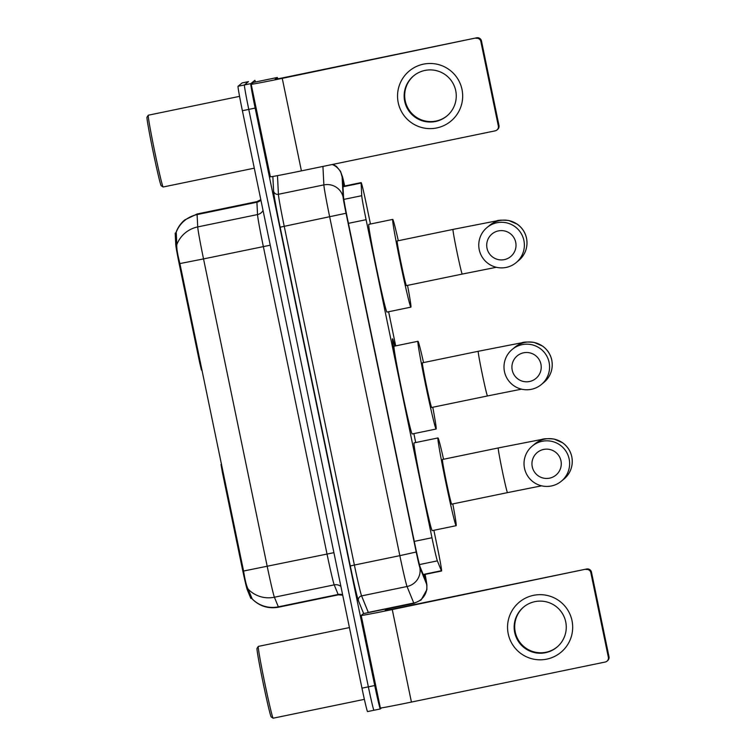 <?xml version="1.0" encoding="UTF-8"?>
<svg xmlns="http://www.w3.org/2000/svg" width="756" height="756" viewBox="0 0 756 756"><rect width="100%" height="100%" fill="white"/><g stroke="black" fill="none" stroke-linecap="round" stroke-linejoin="round"><path stroke-width="1.13" d="M221.555 464.392L221.007 464.505L222.444 472.661L242.336 568.72L243.12 568.559M370.449 224.012L366.726 206.001A24.438 0.728 78.3 0 0 361.141 182.593A24.438 0.728 78.3 0 0 361.103 183.046L361.746 195.691A24.438 0.728 78.3 0 0 366.102 219.694L431.969 537.733A24.438 0.728 78.3 0 0 437.365 560.867L441.381 570.723A24.438 0.728 78.3 0 0 441.561 570.997A24.438 0.728 78.3 0 0 441.57 570.997A24.438 0.728 78.3 0 0 437.242 546.55L433.878 530.296M250.879 598.412A21.99 0.652 -101.7 0 1 250.869 598.421A21.99 0.652 -101.7 0 1 250.718 598.166L247.203 589.538A21.99 0.652 -101.7 0 1 242.336 568.72M397.316 367.624A39.51 1.172 -101.7 0 1 392.496 338.811A39.51 1.172 -101.7 0 1 392.515 338.801A39.51 1.172 -101.7 0 1 394.726 346.078M200.368 362.086L199.584 362.247L201.436 370.053L201.994 369.939M199.584 362.247L179.682 266.188A21.99 0.652 -101.7 0 1 175.761 244.585L175.203 233.528A21.99 0.652 -101.7 0 1 175.241 233.113L176.271 232.895L176.791 244.698C176.526 248.176 177.556 254.47 179.9 263.57L243.574 571.035C245.029 580.258 246.541 586.287 248.119 589.122L251.956 598.327M415.705 442.543L413.863 433.623M395.69 345.879L388.622 311.755M242.1 82.952A24.438 0.728 -101.7 0 0 242.081 82.943A24.438 0.728 -101.7 0 0 242.071 82.952L238.074 86.26A24.438 0.728 -101.7 0 0 242.392 110.716L361.973 688.168A24.438 0.728 -101.7 0 0 367.558 711.576A24.438 0.728 -101.7 0 1 367.558 711.576L373.936 710.262A24.438 0.728 -101.7 0 1 373.936 710.262A24.438 0.728 -101.7 0 1 373.936 710.262A24.438 0.728 -101.7 0 1 368.361 686.854L248.771 109.393A24.438 0.728 -101.7 0 1 244.453 84.946L248.45 81.639A24.438 0.728 -101.7 0 1 248.459 81.629A24.438 0.728 -101.7 0 1 248.459 81.629A24.438 0.728 -101.7 0 1 248.478 81.629M344.16 186.099A24.438 0.728 78.3 0 0 342.818 181.714A24.438 0.728 78.3 0 0 342.77 182.177L343.517 196.711A24.438 0.728 78.3 0 0 347.873 220.714L414.855 544.169A24.438 0.728 78.3 0 0 420.26 567.302L424.881 578.642A24.438 0.728 78.3 0 0 425.052 578.916A24.438 0.728 78.3 0 0 424.57 574.513M381.619 707.862L380.325 708.939A24.438 0.728 -101.7 0 1 380.315 708.939A24.438 0.728 -101.7 0 1 374.74 685.531L255.15 108.08A24.438 0.728 -101.7 0 1 250.831 83.623L254.829 80.316A24.438 0.728 -101.7 0 1 254.838 80.316A24.438 0.728 -101.7 0 1 255.471 81.998M380.315 708.939L373.936 710.262A24.438 0.728 -101.7 0 1 368.361 686.854L248.771 109.393A24.438 0.728 -101.7 0 1 244.453 84.946L248.45 81.639L242.071 82.952M572.008 620.657A32.584 32.565 50.4 0 1 546.72 659.147A32.584 32.565 50.4 0 1 508.221 633.83A32.584 32.565 50.4 0 1 533.509 595.341A32.584 32.565 50.4 0 1 572.008 620.657M514.694 632.432A26.063 26.054 -129.6 0 0 556.822 647.259A26.063 26.054 -129.6 0 0 565.724 621.895A26.063 26.054 -129.6 0 0 523.606 607.068A26.063 26.054 -129.6 0 0 514.694 632.432M557.087 647.032A26.063 26.054 50.4 0 1 515.233 631.997A26.063 26.054 50.4 0 1 523.87 606.851M363.409 613.626L361.207 615.441A32.584 0.51 -11.7 0 0 361.198 615.46A32.584 0.51 -11.7 0 0 392.26 609.553L586.665 568.994L392.893 609.034L385.125 610.508L387.337 608.684L363.409 613.626L387.337 608.684L387.894 610.035M361.198 615.46L380.362 707.985A32.584 0.51 -11.7 0 0 411.425 702.069L605.197 662.039A4.073 4.073 -129.6 0 0 608.353 657.229L608.986 656.699A4.073 4.073 50.4 0 1 607.597 660.668L606.964 661.188M586.665 568.994A4.073 4.073 50.4 0 1 591.475 572.16L590.842 572.679L608.353 657.229M590.842 572.679A4.073 4.073 -129.6 0 0 586.032 569.514M591.475 572.16L608.986 656.699M364.383 699.347L273.143 718.2A36.657 1.087 -101.7 0 1 273.143 718.2A36.657 1.087 -101.7 0 1 273.105 718.191A36.657 1.087 -101.7 0 1 264.666 682.517A36.657 1.087 -101.7 0 1 258.278 646.427A36.657 1.087 -101.7 0 1 258.297 646.408A36.657 1.087 -101.7 0 1 258.306 646.399A36.657 1.087 -101.7 0 1 258.325 646.399L349.433 627.574M273.105 718.191L271.187 716.924A35.031 1.04 -101.7 0 1 263.116 682.838A35.031 1.04 -101.7 0 1 257.021 648.346A35.031 1.04 -101.7 0 1 257.031 648.336M560.971 460.839A14.666 14.657 -129.6 0 0 543.64 449.442A14.666 14.657 -129.6 0 0 532.262 466.764A14.666 14.657 -129.6 0 0 549.584 478.161A14.666 14.657 -129.6 0 0 560.971 460.839M524.494 468.238A22.812 22.793 50.4 0 1 532.29 446.04A22.812 22.793 50.4 0 1 569.155 459.015A22.812 22.793 50.4 0 1 561.358 481.203A22.812 22.793 50.4 0 1 524.494 468.238M442.458 459.487A22.812 0.68 78.3 0 0 442.449 459.487A22.812 0.68 78.3 0 0 442.44 459.487A22.812 0.68 78.3 0 0 446.437 482.13A22.812 0.68 78.3 0 0 451.672 504.157A22.812 0.68 78.3 0 0 451.682 504.148L507.493 492.628A22.812 0.68 78.3 0 0 507.503 492.619A22.812 0.68 78.3 0 1 502.286 470.78A22.812 0.68 78.3 0 1 498.251 447.958A22.812 0.68 78.3 0 1 498.261 447.949L442.449 459.487M452.797 503.931A44.802 1.332 -101.7 0 1 456.142 525.685A44.802 1.332 -101.7 0 1 456.123 525.694A44.802 1.332 -101.7 0 1 445.832 482.432A44.802 1.332 -101.7 0 1 437.979 437.951A44.802 1.332 -101.7 0 1 437.998 437.941A44.802 1.332 -101.7 0 1 443.564 459.251M432.224 530.627A44.802 1.332 -101.7 0 1 432.205 530.636A44.802 1.332 -101.7 0 1 421.905 487.374A44.802 1.332 -101.7 0 1 414.052 442.893A44.802 1.332 -101.7 0 1 414.071 442.884A44.802 1.332 -101.7 0 1 414.09 442.884M515.715 242.298A14.666 14.657 -129.6 0 0 498.384 230.901A14.666 14.657 -129.6 0 0 487.006 248.223A14.666 14.657 -129.6 0 0 504.328 259.62A14.666 14.657 -129.6 0 0 515.715 242.298M479.238 249.697A22.812 22.793 50.4 0 1 487.034 227.509A22.812 22.793 50.4 0 1 523.899 240.474A22.812 22.793 50.4 0 1 516.102 262.663A22.812 22.793 50.4 0 1 479.238 249.697M487.034 227.509L489.671 225.326A22.812 22.793 -129.6 0 1 526.526 238.291A22.812 22.793 -129.6 0 1 518.729 260.489C525.439 254.536 528.047 247.127 526.554 238.253C525.259 232.404 522.188 227.717 517.321 224.211L508.797 220.525C502.457 219.949 498.384 220.072 496.607 220.875L453.005 229.408A22.812 0.68 78.3 0 0 452.995 229.418L397.183 240.947A22.812 0.68 78.3 0 0 397.183 240.947A22.812 0.68 78.3 0 0 397.174 240.947A22.812 0.68 78.3 0 0 401.171 263.589A22.812 0.68 78.3 0 0 406.416 285.617A22.812 0.68 78.3 0 0 406.426 285.617M407.541 285.39A44.802 1.332 -101.7 0 1 410.886 307.144A44.802 1.332 -101.7 0 1 410.867 307.153A44.802 1.332 -101.7 0 1 400.576 263.891A44.802 1.332 -101.7 0 1 392.714 219.41A44.802 1.332 -101.7 0 1 392.742 219.401A44.802 1.332 -101.7 0 1 398.308 240.71M386.968 312.086A44.802 1.332 -101.7 0 1 386.949 312.096A44.802 1.332 -101.7 0 1 376.649 268.834A44.802 1.332 -101.7 0 1 368.796 224.352A44.802 1.332 -101.7 0 1 368.815 224.343A44.802 1.332 -101.7 0 1 368.834 224.343L392.742 219.401M540.927 364.184A14.666 14.657 -129.6 0 0 523.606 352.797A14.666 14.657 -129.6 0 0 512.218 370.119A14.666 14.657 -129.6 0 0 529.55 381.506A14.666 14.657 -129.6 0 0 540.927 364.184M504.46 371.583A22.812 22.793 50.4 0 1 512.256 349.395A22.812 22.793 50.4 0 1 549.111 362.36A22.812 22.793 50.4 0 1 541.315 384.558A22.812 22.793 50.4 0 1 504.46 371.583M422.434 362.814A22.812 0.68 78.3 0 0 422.424 362.814A22.812 0.68 78.3 0 0 422.415 362.823A22.812 0.68 78.3 0 0 426.412 385.465A22.812 0.68 78.3 0 0 431.657 407.493A22.812 0.68 78.3 0 0 431.667 407.484L487.478 395.955A22.812 0.68 78.3 0 0 487.488 395.955A22.812 0.68 78.3 0 1 482.271 374.107A22.812 0.68 78.3 0 1 478.236 351.285A22.812 0.68 78.3 0 1 478.246 351.285L422.424 362.814M432.772 407.257A44.802 1.332 -101.7 0 1 436.127 429.021A44.802 1.332 -101.7 0 1 425.808 385.768A44.802 1.332 -101.7 0 1 417.955 341.287A44.802 1.332 -101.7 0 1 417.974 341.277A44.802 1.332 -101.7 0 1 423.549 362.587M412.2 433.963A44.802 1.332 -101.7 0 1 412.181 433.972A44.802 1.332 -101.7 0 1 401.89 390.71A44.802 1.332 -101.7 0 1 394.037 346.229A44.802 1.332 -101.7 0 1 394.056 346.22A44.802 1.332 -101.7 0 1 394.074 346.22L417.974 341.277M436.127 429.021A44.802 1.332 -101.7 0 1 436.108 429.03L412.181 433.972M462.001 89.463A32.584 32.565 50.4 0 1 436.713 127.953A32.584 32.565 50.4 0 1 398.214 102.636A32.584 32.565 50.4 0 1 423.502 64.147A32.584 32.565 50.4 0 1 462.001 89.463M404.687 101.238A26.063 26.054 -129.6 0 0 446.815 116.065A26.063 26.054 -129.6 0 0 455.726 90.701A26.063 26.054 -129.6 0 0 413.598 75.874A26.063 26.054 -129.6 0 0 404.687 101.238M447.079 115.838A26.063 26.054 50.4 0 1 405.225 100.803A26.063 26.054 50.4 0 1 413.863 75.657M253.411 82.432L251.2 84.247A32.584 0.51 -11.7 0 0 251.19 84.266A32.584 0.51 -11.7 0 0 282.253 78.359L476.658 37.8L282.886 77.83L275.127 79.314L277.329 77.49L253.411 82.432L277.329 77.481L277.896 78.841M251.19 84.266L270.355 176.791A32.584 0.51 -11.7 0 0 301.417 170.875L495.189 130.845A4.073 4.073 -129.6 0 0 498.346 126.035L498.979 125.505A4.073 4.073 50.4 0 1 497.59 129.474L496.957 129.994M476.658 37.8A4.073 4.073 50.4 0 1 481.477 40.966L480.844 41.485L498.346 126.035M480.844 41.485A4.073 4.073 -129.6 0 0 476.025 38.32M481.477 40.966L498.979 125.505M254.29 168.172L163.135 187.006A36.657 1.087 -101.7 0 1 163.135 187.006A36.657 1.087 -101.7 0 1 163.107 186.997A36.657 1.087 -101.7 0 1 154.659 151.323A36.657 1.087 -101.7 0 1 148.28 115.233A36.657 1.087 -101.7 0 1 148.289 115.214A36.657 1.087 -101.7 0 1 148.308 115.205A36.657 1.087 -101.7 0 1 148.318 115.205L239.567 96.352M163.107 186.997L161.179 185.73A35.031 1.04 -101.7 0 1 153.109 151.644A35.031 1.04 -101.7 0 1 147.014 117.152A35.031 1.04 -101.7 0 1 147.023 117.142M223.228 472.5L222.444 472.661M423.18 574.484L441.381 570.723M250.718 598.166L251.795 597.939M247.203 589.538L248.242 589.33M179.682 266.188L180.467 266.027M175.761 244.585L176.828 244.368M175.203 233.528L176.299 233.302M419.448 564.571L437.365 560.867M414.279 541.39L431.969 537.733M348.412 223.341L366.102 219.694M343.848 199.395L361.746 195.691M343.007 186.789L361.103 183.046M176.101 232.517A28.511 27.981 -2.9 0 1 197.099 214.591L256.908 202.23A32.584 0.964 -101.7 0 1 256.955 201.625A32.584 0.964 -101.7 0 1 256.964 201.616A32.584 0.964 -101.7 0 1 256.983 201.616M179.9 263.57L203.534 258.911L267.208 566.376A32.584 0.964 78.3 0 0 274.409 597.221L278.331 606.832A32.584 0.964 78.3 0 0 278.558 607.2A32.584 0.964 78.3 0 0 278.577 607.191M338.386 594.84A32.584 0.964 -101.7 0 1 338.367 594.84A32.584 0.964 -101.7 0 1 338.14 594.471L334.218 584.861A32.584 0.964 -101.7 0 1 327.017 554.016L263.343 246.55A32.584 0.964 -101.7 0 1 257.531 214.562L256.908 202.23A8.146 7.995 177.1 0 0 260.915 200.142M251.918 598.61A28.511 28.142 157.8 0 0 278.331 606.832L338.14 594.471A8.146 8.042 -22.2 0 1 342.648 594.811M175.95 232.668C177.707 227.613 180.646 223.36 184.766 219.92L197.155 213.976A32.584 0.964 78.3 0 0 197.146 213.986A32.584 0.964 78.3 0 0 197.099 214.591L197.732 226.913A32.584 0.964 78.3 0 0 203.534 258.911L270.242 245.199M333.916 552.664L243.574 571.035M176.791 244.698A28.511 27.981 -2.9 0 1 197.732 226.913L257.531 214.562A8.146 7.995 177.1 0 0 263.05 210.489M340.909 586.429A8.146 8.042 -22.2 0 0 334.218 584.861L274.409 597.221A28.511 28.142 157.8 0 1 248.119 589.122M361.973 688.168L374.74 685.531M242.392 110.716L255.15 108.08M238.074 86.26L250.831 83.623M333.122 164.326L336.496 166.462L340.587 171.451L344.679 185.995A16.292 0.482 78.3 0 0 342.09 175.77A16.292 0.482 78.3 0 0 342.071 176.072L343.148 197.25A16.292 0.482 78.3 0 0 346.05 213.249L416.206 552.022A16.292 0.482 78.3 0 0 419.816 567.444L426.535 583.953A16.292 0.482 78.3 0 0 426.658 584.133A16.292 0.482 78.3 0 0 425.099 574.399L426.875 584.728L426.866 589.661L421.092 599.99L414.005 603.382A32.584 0.964 -101.7 0 1 414.005 603.382A32.584 0.964 -101.7 0 1 413.768 603.014L368.314 612.407A32.584 0.964 78.3 0 0 368.399 612.596M332.205 164.515A16.292 15.989 -2.9 0 1 342.071 176.072M363.655 613.57L358.401 600.661A36.657 1.087 -101.7 0 1 350.293 565.96L280.136 227.187A36.657 1.087 -101.7 0 1 273.606 191.202L272.85 176.469M248.459 81.629L242.081 82.943M426.535 583.953A16.292 16.084 157.8 0 1 413.768 603.014L407.04 586.505L361.595 595.898L368.314 612.407A4.073 4.016 -22.2 0 0 367.123 612.861M419.816 567.444A16.292 16.084 157.8 0 1 407.04 586.505A32.584 0.964 -101.7 0 1 399.839 555.66L354.384 565.053A32.584 0.964 78.3 0 0 361.595 595.898A4.073 4.016 -22.2 0 0 358.401 600.661M416.206 552.022L399.839 555.66L329.682 216.887A32.584 0.964 -101.7 0 1 323.87 184.899L278.425 194.283A32.584 0.964 78.3 0 0 284.228 226.28L354.384 565.053L350.293 565.96M343.148 197.25A16.292 15.989 -2.9 0 0 323.87 184.899L322.935 166.433M277.471 175.638L278.425 194.283A4.073 3.997 177.1 0 1 273.606 191.202M346.05 213.249L280.136 227.187M392.26 609.553L411.425 702.069M498.261 447.949L541.863 439.416C543.649 438.612 547.713 438.489 554.063 439.066L562.577 442.751C567.444 446.257 570.515 450.945 571.81 456.794C573.303 465.668 570.695 473.076 563.995 479.03A22.812 22.793 -129.6 0 0 571.791 456.832A22.812 22.793 -129.6 0 0 534.927 443.866L532.29 446.04M452.995 229.418A22.812 0.68 78.3 0 0 457.03 252.239A22.812 0.68 78.3 0 0 462.237 274.088A22.812 0.68 78.3 0 0 462.247 274.078L496.352 267.284M478.246 351.285L521.848 342.751C523.625 341.939 527.688 341.825 534.038 342.392L542.562 346.078C547.42 349.593 550.5 354.271 551.795 360.13C553.288 368.994 550.68 376.412 543.97 382.356A22.812 22.793 -129.6 0 0 551.767 360.168A22.812 22.793 -129.6 0 0 514.912 347.202L512.256 349.395M282.253 78.359L301.417 170.875M423.303 574.777L441.561 570.997M250.869 598.421L251.899 598.204M342.988 186.345L361.141 182.593M260.811 199.65L256.964 201.616L197.155 213.976M251.748 598.516C259.157 606.123 268.096 609.015 278.558 607.2L338.367 594.84L342.714 595.142M414.005 603.382L387.431 608.873M257.021 648.346L258.278 646.427M541.608 485.825L507.493 492.628M437.998 437.941L414.071 442.884M456.123 525.694L432.205 530.636M563.995 479.03L561.358 481.203M410.867 307.153L386.949 312.096M518.729 260.489L516.102 262.663M406.416 285.617L462.237 274.088M521.536 389.16L487.478 395.955M543.97 382.356L541.315 384.558M147.014 117.152L148.28 115.233"/></g></svg>
